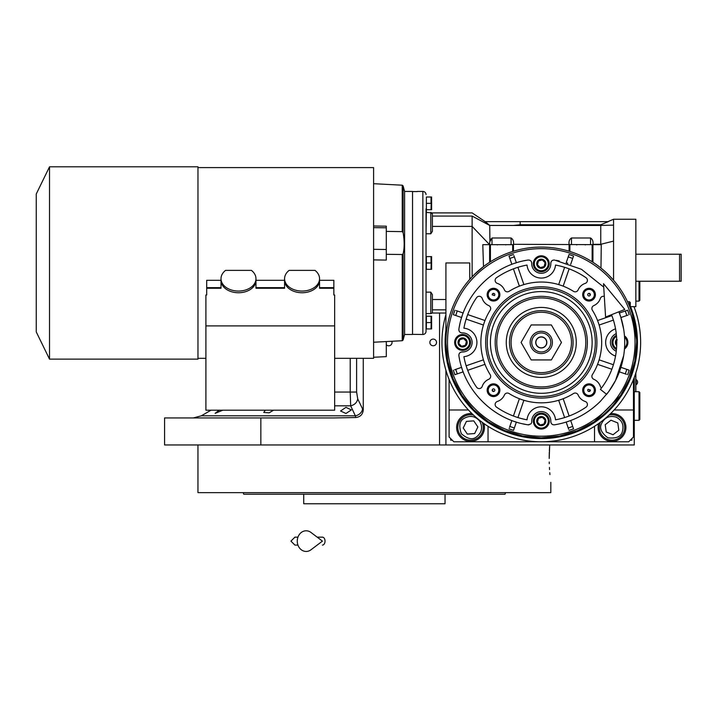 <?xml version="1.0" encoding="UTF-8"?>
<svg xmlns="http://www.w3.org/2000/svg" width="717" height="717" viewBox="0 0 717 717"><rect width="100%" height="100%" fill="white"/><g stroke="black" fill="none" stroke-linecap="round" stroke-linejoin="round"><path stroke-width="1.08" d="M345.952 407.337L351.357 409.918L345.952 413.485L340.548 411.002L345.952 407.337M273.571 410.196L269.153 412.822L263.748 412.445L265.326 410.196M222.817 410.196L215.136 413.351L219.133 410.196M211.04 410.196L201.325 415.806L355.345 415.806L350.667 405.822L350.228 392.056L334.651 392.056M634.258 306.67L634.258 307.468M634.258 377.402L634.258 444.961L164.578 444.961L164.578 417.939L333.943 417.939L355.695 417.527L355.345 415.806A7.95 6.758 -25.7 0 0 362.578 408.923L357.738 398.939L356.609 392.056L356.609 358.33M635.854 254.221L681.15 254.221L681.15 281.243L635.854 281.243M679.564 254.221L679.564 281.243M549.195 458.468C550.952 489.227 550.952 489.227 549.195 458.468L549.715 444.961L445.911 444.961L445.911 370.25M386.284 344.752A3.334 3.334 0 0 0 391.823 341.274M433.193 345.773A3.334 3.334 0 0 0 436.536 342.439A3.334 3.334 0 0 0 433.193 339.096A3.334 3.334 0 0 0 429.859 342.439A3.334 3.334 0 0 0 433.193 345.773M363.259 358.33L363.259 409.837C362.829 414.444 360.31 417.007 355.695 417.527M260.845 417.939L260.845 444.961M635.854 391.706L635.854 372.849M635.773 373.091L635.773 391.706M636.212 379.634L636.212 384.715A3.02 3.02 0 0 0 636.212 379.634L635.854 379.634M550.817 482.308L550.817 492.642L380.557 492.642M549.231 462.008L549.276 463.666M549.428 467.412L549.545 469.572M549.778 472.7L549.939 474.582M549.715 444.961L549.365 450.742M549.312 452.221L549.204 456.953M362.202 492.642L197.955 492.642L197.955 444.961M498.996 494.228L500.206 494.228M503.182 494.228L505.019 494.228L505.593 492.642L243.18 492.642L243.753 494.228L246.343 494.228M441.941 492.642L488.187 492.642M498.996 492.642L505.593 492.642M247.49 494.228L303.73 494.228L303.73 503.764L445.033 503.764L445.033 494.228L428.587 494.228L439.396 494.228M303.73 494.228L428.587 494.228M505.019 494.228L243.753 494.228M320.185 494.228L309.377 494.228M260.576 494.228L249.767 494.228M633.469 379.445L633.469 437.012L628.701 441.78L453.861 441.78L449.093 437.012L449.093 379.445M449.093 409.99L468.443 409.99M487.99 426.274A17.486 17.486 0 0 1 488.035 427.475L488.035 441.78M594.527 441.78L594.527 427.475A17.486 17.486 0 0 1 594.563 426.274M633.469 409.99L614.119 409.99M598.677 423.514A13.91 13.91 0 0 0 612.004 441.376A13.91 13.91 0 0 0 625.914 427.475A13.91 13.91 0 0 0 610.552 413.646M472.01 413.646A13.91 13.91 0 0 0 456.639 427.475A13.91 13.91 0 0 0 470.549 441.376A13.91 13.91 0 0 0 483.876 423.514M450.679 438.598L450.679 440.184L452.266 440.184M630.288 440.184L631.874 440.184L631.874 438.598M616.154 417.151C609.665 415.304 604.843 417.366 601.68 423.326C599.134 427.968 601.196 432.799 607.864 437.8C616.136 438.795 620.958 436.734 622.338 431.616C624.175 425.127 622.114 420.305 616.154 417.151M600.407 422.259A12.718 12.718 21.9 0 0 600.21 422.734A12.718 12.718 -158.1 0 0 607.272 439.27A12.718 12.718 -158.1 0 0 623.808 432.208A12.718 12.718 21.9 0 0 609.002 415.116M613.044 434.744L618.825 430.209L617.785 422.94L610.974 420.207L605.193 424.733L606.232 432.001L613.044 434.744M479.763 421.238C475.407 416.075 470.262 415.08 464.311 418.262C459.597 420.691 458.611 425.835 461.336 433.713C467.636 439.171 472.781 440.157 476.787 436.689C481.941 432.333 482.935 427.189 479.763 421.238M473.561 415.116A12.718 12.718 55.9 0 0 463.415 416.944A12.718 12.718 -124.1 0 0 460.018 434.601A12.718 12.718 -124.1 0 0 477.674 437.997A12.718 12.718 55.9 0 0 482.147 422.259M467.341 434.081L474.663 433.552L477.872 426.947L473.749 420.87L466.426 421.39L463.227 427.995L467.341 434.081M541.281 347.844A5.404 5.404 0 0 1 535.877 342.439A5.404 5.404 0 0 1 541.281 337.035A5.404 5.404 0 0 1 546.686 342.439A5.404 5.404 0 0 1 541.281 347.844M639.026 391.706L639.824 392.504L639.824 419.526L639.026 420.323L639.026 391.706L634.258 391.706M639.824 329.901L639.672 328.78M639.824 354.978L639.672 356.098M639.824 281.243L639.824 300.315L639.026 301.113L639.026 281.243M623.682 329.264L620.752 317.004A83.45 83.45 -109 0 0 620.537 316.34L618.888 311.787A83.45 83.45 0 0 1 606.627 394.323L600.407 389.385A75.5 75.5 0 0 0 611.502 314.709M603.517 283.681L605.587 317.039L624.803 309.448L603.517 283.681M317.174 537.15L322.426 537.15A3.97 2.599 90 0 1 325.025 541.12A3.97 2.599 90 0 1 322.426 545.09M310.972 549.787A10.334 8.873 -90 0 1 301.911 550.199A10.334 8.873 -90 0 1 297.268 541.12A10.334 8.873 -90 0 1 301.911 532.041A10.334 8.873 -90 0 1 310.972 532.453L322.435 541.12L310.972 549.787M486.834 264.134L484.047 266.15M569.89 244.685L569.89 251.461L569.092 251.219A95.37 95.37 0 0 0 513.462 251.219L513.462 244.3L601.267 244.685L600.971 268.068L603.409 270.094M597.019 265.057L595.477 263.964M595.522 263.999L596.696 264.824M596.75 264.86L598.077 265.828M598.103 265.846L600.954 268.05M636.606 339.813L632.197 313.661M632.027 313.123L630.288 308.193M609.244 275.534L613.564 280.23L613.564 241.109L600.747 244.3L601.267 244.685M618.735 286.809L617.328 284.9M613.564 241.109L613.564 219.25L635.854 219.25L635.854 306.67L630.288 306.67M621.997 291.64L622.338 292.195M432.396 310.649L432.396 294.597L430.809 292.142L430.809 313.562L426.041 313.562L426.373 328.036M432.396 294.597L432.396 311.976A1.586 1.586 0 0 1 430.809 313.562M445.911 342.439A95.37 95.37 0 0 0 608.715 409.873A95.37 95.37 0 0 0 608.715 275.005A95.37 95.37 0 0 0 445.911 342.439A95.37 95.37 0 0 0 608.715 409.873A95.37 95.37 0 0 0 608.715 275.005A95.37 95.37 0 0 0 445.911 342.439L445.911 262.96L469.752 262.96L469.752 279.361L472.136 276.753L472.136 226.411L489.621 244.685L513.462 244.685M600.971 268.068L600.254 267.495M600.012 267.307L597.503 265.407M512.664 244.685L512.664 251.461L513.462 251.219L512.664 251.461A95.37 95.37 0 0 0 490.419 261.768L490.419 244.685M474.349 274.503L483.509 266.563L482.792 244.685L489.621 244.685L489.621 262.27L490.419 261.768M489.621 262.27L488.152 263.238M432.396 215.279L432.396 213.953L430.809 212.366L430.809 233.778L432.396 231.331L432.396 216.077L472.136 216.077L472.136 226.411L432.396 226.411M430.809 233.778L426.041 233.778L426.373 208.826M426.041 292.142L430.809 292.142M417.303 191.573L412.535 191.573L412.535 334.355L422.86 334.489A3.182 3.182 0 0 0 426.041 331.308L426.041 208.826M426.373 257.493L426.373 268.436M426.041 331.308L426.041 328.036M592.932 262.27L592.932 244.3L600.747 244.3L600.747 225.452L613.564 225.111M569.092 244.685L569.092 251.219M482.792 244.685L489.621 244.685L489.621 243.995L489.621 244.685M432.396 213.953L432.396 231.331M445.911 343.004L447.704 360.839M447.74 361.036L453.081 378.728M453.18 378.952L461.847 395.219M462.008 395.452L473.659 409.694M473.883 409.909L488.071 421.578M488.349 421.775L504.517 430.433M504.858 430.576L522.379 435.909M522.756 435.99L540.968 437.8M541.371 437.8L559.574 436.035M559.968 435.954L577.49 430.666M577.848 430.514L594.008 421.901M594.321 421.695L620.42 395.65M620.599 395.39L629.284 379.176M629.392 378.908L634.769 361.278M634.823 360.992L636.642 342.439M472.136 216.077C472.127 211.838 472.127 211.838 472.136 216.077C472.127 211.838 472.127 211.838 472.136 216.077L489.729 225.452L600.747 225.452L600.747 224.762L604.897 223.068M426.041 194.621A3.182 3.182 0 0 0 422.86 191.439L422.86 334.489M489.899 240.715L489.729 225.452L484.925 222.897M489.621 244.201L489.72 241.862L492.005 237.99L511.078 237.99L511.078 244.685M513.462 244.3C513.874 241.405 513.076 239.299 511.078 237.99M571.476 244.685L571.476 237.99C569.477 239.299 568.68 241.405 569.092 244.3M571.476 237.99L590.548 237.99L590.548 244.685M592.932 244.3C593.344 241.405 592.556 239.299 590.548 237.99M492.767 225.452L489.729 225.452L486.108 222.324L486.108 221.634L520.157 221.634L520.157 224.762L513.497 225.452M461.631 367.337L454.614 369.757M459.597 359.522L459.212 357.55M458.97 354.261L459.23 353.624M459.651 353.024L460.18 352.549M460.789 352.208L462.169 351.966C459.92 352.155 458.826 353.382 458.88 355.641C463.935 390.433 493.278 419.777 528.071 424.831L530.822 423.944A3.182 3.182 0 0 0 531.754 421.551A9.536 9.536 0 0 1 541.281 411.576A9.536 9.536 0 0 1 550.808 421.551C550.997 423.792 552.224 424.894 554.483 424.831C572.211 421.856 587.474 414.059 600.281 401.439L608.312 392.127A83.45 83.45 0 0 0 608.993 391.204L615.464 380.637A83.45 83.45 0 0 0 615.589 380.386L623.673 355.614M460.78 332.661L460.171 332.321M459.651 331.854L459.247 331.281M458.97 330.636L458.871 329.3M459.167 327.552L459.785 324.478M463.182 313.024L456.173 310.613M516.374 262.789L513.964 255.772M524.199 260.755L526.17 260.37M529.451 260.128L530.087 260.388M530.697 260.809L531.163 261.338M531.503 261.947L531.754 263.327C531.557 261.078 530.329 259.984 528.071 260.038C493.278 265.093 463.935 294.436 458.88 329.237C458.826 331.487 459.92 332.715 462.169 332.912A9.536 9.536 0 0 1 469.339 349.179A9.536 9.536 0 0 1 462.169 351.966M551.05 261.938L551.391 261.329M551.857 260.809L552.431 260.405M553.076 260.137L554.411 260.029M556.159 260.325L559.233 260.943M566.179 262.789L569.029 254.526A92.188 92.188 0 0 1 573.537 256.077L573.107 257.322M570.687 264.349L573.537 256.077A92.188 92.188 0 0 0 569.029 254.526A92.188 92.188 0 0 1 573.537 256.077M620.922 317.532L627.94 315.122M622.956 325.366L623.342 327.284M619.371 371.845L626.389 374.265M566.179 422.08L568.599 429.098M553.103 424.751L552.466 424.482M551.866 424.061L551.391 423.541M551.05 422.922L550.808 421.551M529.047 424.84L528.411 424.867M526.377 424.545L523.293 423.917M511.866 420.529L509.455 427.547M603.732 287.096L581.451 269.296L554.483 260.038C552.224 259.984 550.997 261.078 550.808 263.327A9.536 9.536 0 0 1 537.427 272.487A9.536 9.536 0 0 1 531.754 263.327M426.373 203.359L426.373 197.005L431.571 197.005L431.034 197.005L431.034 203.359L426.373 203.359L426.373 209.714L431.571 209.714L431.034 209.714L431.213 202.983M426.373 322.569L426.373 316.215L431.571 316.215L431.034 316.215L431.034 322.569L426.373 322.569L426.373 328.924L431.571 328.924L431.034 328.924L431.213 322.193M426.373 262.96L426.373 256.605L431.571 256.605L431.034 256.605L431.042 262.978L426.373 262.96L426.373 269.323L431.571 269.323L431.034 269.323L431.213 262.592M486.108 222.324L485.077 221.634L486.108 221.634M417.303 191.439L422.86 191.439M627.527 301.749L629.49 301.749L629.49 306.204M520.157 221.634L608.348 221.634L600.747 224.762L520.157 224.762M486.323 244.685L483.249 244.685M462.017 368.529A83.45 83.45 71 0 1 461.802 367.866M515.577 421.829A83.45 83.45 19 0 1 514.806 421.569M454.919 374.695A92.188 92.188 0 0 1 453.368 370.187A92.188 92.188 0 0 0 454.919 374.695L463.182 371.845M461.891 316.735A83.45 83.45 109 0 1 462.142 315.964M515.182 263.175A83.45 83.45 161 0 1 515.846 262.96M453.368 314.691A92.188 92.188 0 0 1 454.919 310.183A92.188 92.188 0 0 0 453.368 314.691L461.631 317.532M509.016 256.077A92.188 92.188 0 0 1 513.524 254.526A92.188 92.188 0 0 0 509.016 256.077L511.866 264.349M566.977 263.049A83.45 83.45 -161 0 1 567.747 263.3M627.635 310.183A92.188 92.188 0 0 1 629.194 314.691A92.188 92.188 0 0 0 627.635 310.183L619.371 313.024M616.262 351.231A9.536 9.536 0 0 1 616.262 333.647M629.194 370.187A92.188 92.188 0 0 1 627.635 374.695A92.188 92.188 0 0 0 629.194 370.187L620.922 367.337M573.537 428.802A92.188 92.188 0 0 1 569.029 430.352A92.188 92.188 0 0 0 573.537 428.802L570.687 420.529M513.524 430.352A92.188 92.188 0 0 1 509.016 428.802A92.188 92.188 0 0 0 513.524 430.352L516.374 422.08M431.491 264.528L431.544 265.048M431.347 268.561L431.034 269.323M489.621 243.995L489.63 243.054M629.49 301.749L630.288 302.538L630.288 308.202M490.509 239.012L490.258 239.514M490.052 240.096L489.908 240.652M468.219 348.059A7.95 7.95 0 0 0 468.219 336.82A7.95 7.95 0 0 0 456.98 336.82A7.95 7.95 0 0 0 456.98 348.059A7.95 7.95 0 0 0 468.219 348.059A7.95 7.95 0 0 0 468.219 336.82A7.95 7.95 0 0 0 456.98 336.82A7.95 7.95 0 0 0 456.98 348.059A7.95 7.95 0 0 0 468.219 348.059M546.901 269.377A7.95 7.95 0 0 0 546.901 258.138A7.95 7.95 0 0 0 535.662 258.138A7.95 7.95 0 0 0 535.662 269.377A7.95 7.95 0 0 0 546.901 269.377A7.95 7.95 0 0 0 546.901 258.138A7.95 7.95 0 0 0 535.662 258.138A7.95 7.95 0 0 0 535.662 269.377A7.95 7.95 0 0 0 546.901 269.377M625.574 348.059A7.95 7.95 0 0 0 624.471 335.897A7.95 7.95 0 0 1 624.471 348.982A7.95 7.95 0 0 0 625.574 348.059M616.441 335.314A7.95 7.95 0 0 0 616.441 349.564A7.95 7.95 0 0 1 616.441 335.314M546.901 426.732A7.95 7.95 0 0 0 546.901 415.493A7.95 7.95 0 0 0 535.662 415.493A7.95 7.95 0 0 0 535.662 426.732A7.95 7.95 0 0 0 546.901 426.732A7.95 7.95 0 0 0 546.901 415.493A7.95 7.95 0 0 0 535.662 415.493A7.95 7.95 0 0 0 535.662 426.732A7.95 7.95 0 0 0 546.901 426.732M601.5 387.978A3.182 3.182 0 0 1 600.344 386.409A11.92 11.92 0 0 0 593.793 379.266A3.182 3.182 0 0 1 592.367 374.659A60.398 60.398 0 0 0 592.367 310.219A3.182 3.182 0 0 1 593.793 305.603A11.92 11.92 0 0 0 600.344 298.46A3.182 3.182 0 0 1 604.306 296.435M615.544 328.834A14.304 14.304 0 0 0 615.544 356.044M586.049 277.739A3.182 3.182 0 0 1 585.251 283.367A11.92 11.92 0 0 0 578.108 289.928A3.182 3.182 0 0 1 573.492 291.344A60.398 60.398 0 0 0 509.061 291.344A3.182 3.182 0 0 1 504.445 289.928A11.92 11.92 0 0 0 497.302 283.367A3.182 3.182 0 0 1 496.505 277.739A78.682 78.682 0 0 1 527.031 265.057A14.304 14.304 0 0 0 555.523 265.057A78.682 78.682 0 0 1 586.049 277.739M463.899 356.681A14.304 14.304 0 0 0 463.899 328.189A78.682 78.682 0 0 1 476.581 297.663A3.182 3.182 0 0 1 482.209 298.46A11.92 11.92 0 0 0 488.77 305.603A3.182 3.182 0 0 1 490.186 310.219A60.398 60.398 0 0 0 490.186 374.659A3.182 3.182 0 0 1 488.77 379.266A11.92 11.92 0 0 0 482.209 386.409A3.182 3.182 0 0 1 476.581 387.207A78.682 78.682 0 0 1 463.899 356.681M555.523 419.812A14.304 14.304 0 0 0 527.031 419.812A78.682 78.682 0 0 1 496.505 407.131A3.182 3.182 0 0 1 497.302 401.502A11.92 11.92 0 0 0 504.445 394.95A3.182 3.182 0 0 1 509.061 393.525A60.398 60.398 0 0 0 573.492 393.525A3.182 3.182 0 0 1 578.108 394.95A11.92 11.92 0 0 0 585.251 401.502A3.182 3.182 0 0 1 586.049 407.131A78.682 78.682 0 0 1 555.523 419.812M498.01 394.7A6.354 6.354 0 0 1 489.012 394.7A6.354 6.354 0 0 1 489.012 385.71A6.354 6.354 0 0 1 498.01 385.71A6.354 6.354 0 0 1 498.01 394.7M498.01 299.168A6.354 6.354 0 0 1 489.012 299.168A6.354 6.354 0 0 1 489.012 290.179A6.354 6.354 0 0 1 498.01 290.179A6.354 6.354 0 0 1 498.01 299.168M593.542 299.168A6.354 6.354 0 0 1 584.552 299.168A6.354 6.354 0 0 1 584.552 290.179A6.354 6.354 0 0 1 593.542 290.179A6.354 6.354 0 0 1 593.542 299.168M593.542 394.7A6.354 6.354 0 0 1 584.552 394.7A6.354 6.354 0 0 1 584.552 385.71A6.354 6.354 0 0 1 593.542 385.71A6.354 6.354 0 0 1 593.542 394.7M431.571 197.005A1.909 1.909 0 0 1 431.607 197.256L431.607 209.463A1.909 1.909 0 0 1 431.571 209.714M431.571 316.215A1.909 1.909 0 0 1 431.607 316.466L431.607 328.673A1.909 1.909 0 0 1 431.571 328.924M431.571 256.605A1.909 1.909 0 0 1 431.607 256.865L431.607 269.063A1.909 1.909 0 0 1 431.571 269.323M465.853 339.213L467.027 343.604A4.58 4.58 0 0 1 463.8 346.858L463.765 346.867A4.58 4.58 0 0 1 459.373 345.684L459.346 345.657A4.58 4.58 0 0 1 458.172 341.274L458.172 341.247A4.58 4.58 0 0 1 461.398 338.021L461.434 338.012A4.58 4.58 0 0 1 465.826 339.186L465.853 339.213A4.58 4.58 0 0 1 467.027 343.604L463.8 346.858M545.691 264.958A4.58 4.58 0 0 1 542.482 268.176L542.446 268.185A4.58 4.58 0 0 1 538.055 267.011L538.028 266.984A4.58 4.58 0 0 1 536.854 262.592L536.845 262.574A4.58 4.58 0 0 1 540.071 259.339L540.107 259.33A4.58 4.58 0 0 1 544.499 260.513L544.526 260.531A4.58 4.58 0 0 1 545.7 264.923L542.482 268.176M616.71 345.666L616.71 345.657A4.58 4.58 0 0 1 615.527 341.274L615.527 341.247A4.58 4.58 0 0 1 616.71 339.213M545.691 422.322A4.58 4.58 0 0 1 542.482 425.531L542.446 425.54A4.58 4.58 0 0 1 538.055 424.365L538.028 424.339A4.58 4.58 0 0 1 536.854 419.947L536.863 419.911A4.58 4.58 0 0 1 540.071 416.702L540.107 416.685A4.58 4.58 0 0 1 544.499 417.868L544.526 417.894A4.58 4.58 0 0 1 545.7 422.286L542.482 425.531M613.402 364.747L599.116 359.835A60.398 60.398 -71 0 1 597.566 364.344L611.852 369.255M611.852 315.614L597.566 320.535A60.398 60.398 -109 0 1 599.116 325.043L613.402 320.123M513.417 268.857L519.377 286.146A60.398 60.398 161 0 1 523.885 284.595A60.398 60.398 0 0 1 558.668 284.595A60.398 60.398 -161 0 1 563.177 286.146L569.137 268.857M466.14 319.092L483.437 325.043A60.398 60.398 109 0 1 484.988 320.535L467.699 314.575M467.699 370.295L484.988 364.344A60.398 60.398 71 0 1 483.437 359.835L466.14 365.787M569.137 416.021L563.177 398.724A60.398 60.398 -19 0 1 558.668 400.274A60.398 60.398 0 0 1 523.885 400.274A60.398 60.398 19 0 1 519.377 398.724L513.417 416.021M501.945 303.103A55.63 55.63 0 0 0 501.945 381.776A55.63 55.63 0 0 0 580.618 381.776A55.63 55.63 0 0 0 580.618 303.103A55.63 55.63 0 0 0 501.945 303.103M497.248 393.938A5.279 5.279 0 0 1 489.774 393.938A5.279 5.279 0 0 1 489.774 386.472A5.279 5.279 0 0 1 497.248 386.472A5.279 5.279 0 0 1 497.248 393.938M497.248 298.406A5.279 5.279 0 0 1 489.774 298.406A5.279 5.279 0 0 1 489.774 290.932A5.279 5.279 0 0 1 497.248 290.932A5.279 5.279 0 0 1 497.248 298.406M592.78 298.406A5.279 5.279 0 0 1 585.305 298.406A5.279 5.279 0 0 1 585.305 290.932A5.279 5.279 0 0 1 592.78 290.932A5.279 5.279 0 0 1 592.78 298.406M592.78 393.938A5.279 5.279 0 0 1 585.305 393.938A5.279 5.279 0 0 1 585.305 386.472A5.279 5.279 0 0 1 592.78 386.472A5.279 5.279 0 0 1 592.78 393.938M533.331 421.112A7.95 7.95 0 0 1 535.662 415.493A7.95 7.95 0 0 0 533.331 421.112M465.315 345.334L466.256 344.402M463.765 346.867L459.373 345.684M458.181 341.238L459.794 339.625L463.63 338.594L466.435 341.409L465.414 345.244L461.569 346.275L462.725 346.589M459.346 345.657L458.172 341.274M461.569 346.275L458.763 343.461L459.068 344.626M459.884 339.535L461.398 338.021M458.763 343.461L459.794 339.625L458.943 340.476M461.434 338.012L465.826 339.186M463.63 338.594L462.474 338.29M466.435 341.409L466.131 340.252M543.997 266.661L544.938 265.72M542.446 268.185L538.055 267.011M536.863 262.556L538.467 260.952L542.303 259.921L545.117 262.727L544.086 266.572L540.251 267.593L541.407 267.907M538.028 266.984L536.854 262.592M540.251 267.593L537.436 264.788L537.75 265.944M538.557 260.854L540.071 259.339M537.436 264.788L538.467 260.952L537.625 261.795M540.107 259.33L544.499 260.513M542.303 259.921L541.147 259.608M544.526 260.531L545.7 264.923M545.117 262.727L544.803 261.571M616.71 345.657L615.527 341.274M616.737 344.769L616.118 343.461L616.432 344.626M615.536 341.238L617.149 339.625L616.118 343.461M543.997 424.016L544.938 423.075M542.446 425.54L538.055 424.365M536.863 419.911L538.467 418.307L542.303 417.276L545.117 420.09L544.086 423.926L540.251 424.957L541.407 425.262M538.028 424.339L536.854 419.947M540.251 424.957L537.436 422.143L537.75 423.299M538.557 418.217L540.071 416.702M537.436 422.143L538.467 418.307L537.625 419.149M540.107 416.685L544.499 417.868L545.7 422.286M542.303 417.276L541.147 416.962M545.117 420.09L544.803 418.925M564.629 267.307L558.713 284.47M523.84 284.47L517.925 267.307M558.713 400.4L564.629 417.572M517.925 417.572L523.84 400.4M503.065 304.223A54.044 54.044 0 0 0 503.065 380.646A54.044 54.044 0 0 0 579.488 380.646A54.044 54.044 0 0 0 579.488 304.223A54.044 54.044 0 0 0 503.065 304.223M577.239 378.406A50.862 50.862 0 0 1 505.315 378.406A50.862 50.862 0 0 1 505.315 306.473A50.862 50.862 0 0 1 577.239 306.473A50.862 50.862 0 0 1 577.239 378.406M492.212 390.012A1.317 1.317 0 0 0 493.699 391.5L494.443 391.132A1.317 1.317 0 0 0 494.443 389.277A1.317 1.317 0 0 0 492.579 389.277L492.212 390.012A68.348 68.348 0 0 0 493.699 391.5M492.579 293.737A1.317 1.317 0 0 0 492.212 294.857L494.443 295.601A1.317 1.317 0 0 0 493.699 293.37A1.317 1.317 0 0 0 492.579 293.737M588.11 293.737A1.317 1.317 0 0 0 588.11 295.601A1.317 1.317 0 0 0 589.974 295.601L590.342 294.857A1.317 1.317 0 0 0 588.854 293.37L588.11 293.737M588.854 391.5A1.317 1.317 0 0 0 590.342 390.012L588.11 389.277A1.317 1.317 0 0 0 588.854 391.5A68.348 68.348 0 0 0 590.342 390.012M492.212 294.857A68.348 68.348 0 0 1 493.699 293.37M588.854 293.37A68.348 68.348 0 0 1 590.342 294.857M445.911 314.62A99.34 99.34 0 0 0 541.281 441.78A99.34 99.34 0 0 0 633.962 306.67M509.805 310.963A44.508 44.508 0 0 0 509.805 373.907A44.508 44.508 0 0 0 572.749 373.907A44.508 44.508 0 0 0 572.749 310.963A44.508 44.508 0 0 0 509.805 310.963M566.027 367.185A34.999 34.999 0 0 1 516.527 367.185A34.999 34.999 0 0 1 516.527 317.685A34.999 34.999 0 0 1 566.027 317.685A34.999 34.999 0 0 1 566.027 367.185M573.071 342.439A31.79 31.79 0 0 0 541.281 310.649A31.79 31.79 0 0 0 509.491 342.439A31.79 31.79 0 0 0 541.281 374.229A31.79 31.79 0 0 0 573.071 342.439A31.79 31.79 0 0 0 541.281 310.649A31.79 31.79 0 0 0 509.491 342.439A31.79 31.79 0 0 0 541.281 374.229A31.79 31.79 0 0 0 573.071 342.439M551.373 359.925L561.465 342.439L551.373 324.953L531.18 324.953L521.089 342.439L531.18 359.925L551.373 359.925M530.15 342.439A11.122 11.122 0 0 0 541.281 353.562A11.122 11.122 0 0 0 552.404 342.439A11.122 11.122 0 0 0 541.281 331.308A11.122 11.122 0 0 0 530.15 342.439M531.745 342.439A9.536 9.536 0 0 0 541.281 351.975A9.536 9.536 0 0 0 550.817 342.439A9.536 9.536 0 0 0 541.281 332.903A9.536 9.536 0 0 0 531.745 342.439M546.838 342.439A5.566 5.566 0 0 1 541.281 347.996A5.566 5.566 0 0 1 535.716 342.439A5.566 5.566 0 0 1 541.281 336.873A5.566 5.566 0 0 1 546.838 342.439M319.549 278.698A17.486 12.359 0 0 0 314.996 270.381L289.13 270.381A17.486 12.359 0 0 0 284.577 278.698A17.486 12.359 0 0 0 302.063 291.066A17.486 12.359 0 0 0 319.549 278.698L319.549 280.383A17.486 12.359 0 0 1 302.063 292.751A17.486 12.359 0 0 1 284.577 280.383L284.577 288.252L255.969 288.252L255.969 280.383A17.486 12.359 180 0 1 238.483 292.751A17.486 12.359 180 0 1 221.006 280.383L221.006 288.252L206.693 288.252L206.693 280.311L221.006 280.311M284.577 278.698L284.577 280.383M255.969 278.698A17.486 12.359 0 0 0 251.416 270.381L225.559 270.381A17.486 12.359 0 0 0 221.006 278.698A17.486 12.359 0 0 0 238.483 291.066A17.486 12.359 0 0 0 255.969 278.698L255.969 280.383M221.006 278.698L221.006 280.383M373.593 259.895L386.284 260.083L386.284 227.8L373.593 227.63M373.593 357.263L386.284 356.627L386.284 341.561M386.284 227.8L386.284 226.187L373.593 226.016M402.228 231.627L403.106 232.568L403.106 185.909L402.228 185.201L402.228 231.627L386.284 231.394M403.106 232.568C404.531 240.787 404.531 247.894 403.106 253.881L402.228 254.517L402.228 340.727L403.106 340.019L404.585 334.489L404.585 191.439L403.106 185.909M386.284 249.498L373.593 249.328L373.593 248.342M197.973 167.599L373.593 167.599L373.593 358.33L334.651 358.33M402.228 254.517L386.284 254.311M404.585 191.439L412.535 191.439L412.535 334.489L404.585 334.489M255.969 280.311L284.577 280.311M319.549 280.311L333.853 280.311L333.853 287.66L319.549 287.66M205.904 325.903L205.904 410.196L334.651 410.196L334.651 325.903L205.904 325.903L205.904 294.992L206.693 294.992L206.693 288.252M221.006 287.66L206.693 287.66M284.577 287.66L255.969 287.66M333.853 287.66L333.853 288.252L319.549 288.252L319.549 280.383M334.651 325.903L334.651 294.992L333.853 294.992L333.853 288.252M197.973 180.541L197.973 359.127L49.518 359.127L49.518 166.801L197.973 166.801L197.973 180.541M36.253 194.002L36.253 331.926L36.253 194.002L49.518 166.801M357.738 398.939C356.976 402.56 354.619 404.854 350.667 405.822L334.651 405.822M439.557 444.961L439.557 313.033M356.609 392.056L350.228 392.056L350.228 358.33M363.259 409.837L362.578 408.923M445.911 330.098A96.159 96.159 0 0 0 541.281 438.598A96.159 96.159 0 0 0 630.539 306.67M432.396 299.518L445.911 299.518M445.911 309.843L432.396 309.843M592.143 244.685L592.143 261.768M474.968 276.126A93.775 93.775 0 0 0 474.968 408.744A93.775 93.775 0 0 0 607.586 408.744A93.775 93.775 0 0 0 607.586 276.126A93.775 93.775 0 0 0 474.968 276.126M492.005 244.685L492.005 237.99M467.547 347.387A6.991 6.991 0 0 0 467.547 337.492A6.991 6.991 0 0 0 457.652 337.492A6.991 6.991 0 0 0 457.652 347.387A6.991 6.991 0 0 0 467.547 347.387M546.22 268.705A6.991 6.991 0 0 0 546.22 258.81A6.991 6.991 0 0 0 536.334 258.81A6.991 6.991 0 0 0 536.334 268.705A6.991 6.991 0 0 0 546.22 268.705A6.991 6.991 0 0 1 534.282 263.757A6.991 6.991 0 0 1 541.281 256.767A6.991 6.991 0 0 1 548.272 263.757M624.561 347.7A6.991 6.991 0 0 0 624.561 337.169M616.53 336.336A6.991 6.991 0 0 0 616.53 348.534M546.22 426.059A6.991 6.991 0 0 0 546.22 416.174A6.991 6.991 0 0 0 536.334 416.174A6.991 6.991 0 0 0 536.334 426.059A6.991 6.991 0 0 0 546.22 426.059M457.303 373.871A89.67 89.67 -109 0 1 455.743 369.363M514.349 427.968A89.67 89.67 -161 0 1 509.841 426.418M455.743 315.507A89.67 89.67 -71 0 1 457.303 310.999M509.841 258.461A89.67 89.67 -19 0 1 514.349 256.901M625.26 310.999A89.67 89.67 71 0 1 626.81 315.507M568.205 256.901A89.67 89.67 19 0 1 572.713 258.461M626.81 369.363A89.67 89.67 109 0 1 625.26 373.871M572.713 426.418A89.67 89.67 161 0 1 568.205 427.968M573.869 375.027A46.094 46.094 0 0 1 508.685 375.027A46.094 46.094 0 0 1 508.685 309.843A46.094 46.094 0 0 1 573.869 309.843A46.094 46.094 0 0 1 573.869 375.027M571.476 342.439A30.204 30.204 0 0 0 541.281 312.236A30.204 30.204 0 0 0 511.078 342.439A30.204 30.204 0 0 0 541.281 372.634A30.204 30.204 0 0 0 571.476 342.439M403.106 340.019L403.106 253.881M201.325 415.806L193.375 417.939M639.026 420.323L634.258 420.323M639.026 301.113L635.854 301.113M294.911 537.15L297.949 537.15L294.911 537.15L290.941 541.12L294.911 545.09L297.949 545.09M431.993 313.033L445.911 313.033M485.158 221.634L472.127 212.895L431.993 212.895L426.041 212.366M613.564 219.25L607.953 221.634M585.224 244.918L585.78 244.685M576.809 244.918L576.244 244.685M505.745 244.918L506.31 244.685M497.338 244.918L496.773 244.685M402.228 185.201L373.593 183.695M402.228 340.727L373.593 342.233M205.904 358.33L197.973 358.33M36.253 331.926L49.518 359.127"/></g></svg>
